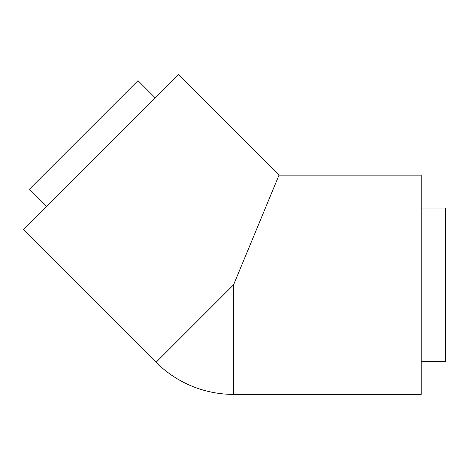 <?xml version="1.0" encoding="UTF-8"?>
<svg xmlns="http://www.w3.org/2000/svg" width="469" height="469" viewBox="0 0 469 469"><rect width="100%" height="100%" fill="white"/><g stroke="black" fill="none" stroke-linecap="round" stroke-linejoin="round"><path stroke-width="0.7" d="M233.609 284.765L156.089 362.285L23.45 229.64L178.484 74.606L279.014 175.142L233.609 284.765L233.609 394.394L421.191 394.394L421.191 175.142L279.014 175.142M155.227 97.863L138.003 80.639L29.477 189.159L46.707 206.389M421.191 208.031L445.55 208.031L445.55 361.505L421.191 361.505M156.089 362.285A109.623 109.623 0 0 0 233.609 394.394"/></g></svg>
